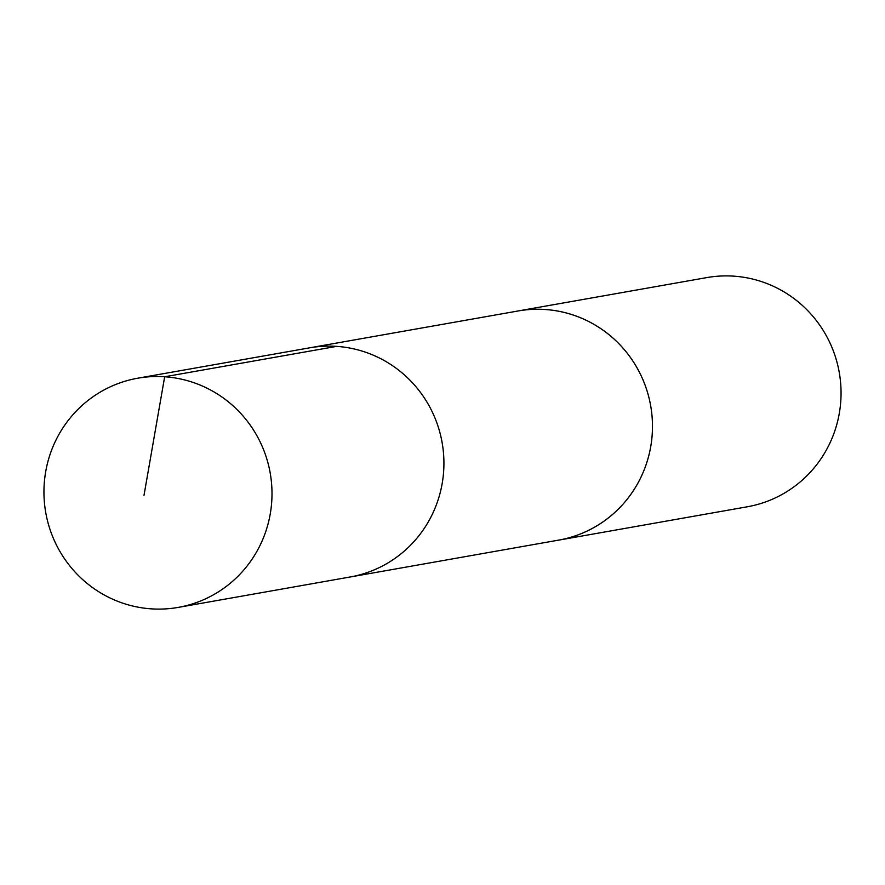 <?xml version="1.0" encoding="UTF-8"?>
<svg xmlns="http://www.w3.org/2000/svg" width="885" height="885" viewBox="0 0 885 885"><rect width="100%" height="100%" fill="white"/><g stroke="black" fill="none" stroke-linecap="round" stroke-linejoin="round"><path stroke-width="1.33" d="M516.154 311.321A116.366 113.955 80 0 1 518.201 310.945A116.344 113.933 80 0 1 652.168 434.856A116.344 113.933 80 0 1 558.723 540.104L350.172 576.987A116.355 113.944 -100 0 0 442.113 442.566A116.355 113.944 -100 0 0 309.65 347.827L137.717 378.216A116.366 113.955 80 0 1 271.695 502.138A116.366 113.955 80 0 1 178.239 607.398A116.366 113.955 80 0 1 44.25 483.487A116.366 113.955 80 0 1 137.717 378.216M178.239 607.398L350.172 576.987A116.355 113.944 -100 0 0 442.113 442.566A116.355 113.944 -100 0 0 309.65 347.827L518.212 310.956A116.366 113.955 80 0 1 652.179 434.856A116.366 113.955 80 0 1 558.723 540.127A116.366 113.955 80 0 1 556.665 540.469M518.201 310.945L706.761 277.602A116.366 113.955 80 0 1 840.75 401.513A116.366 113.955 80 0 1 747.294 506.784L558.723 540.127M336.599 346.378L164.665 376.767L144.012 495.279"/></g></svg>
